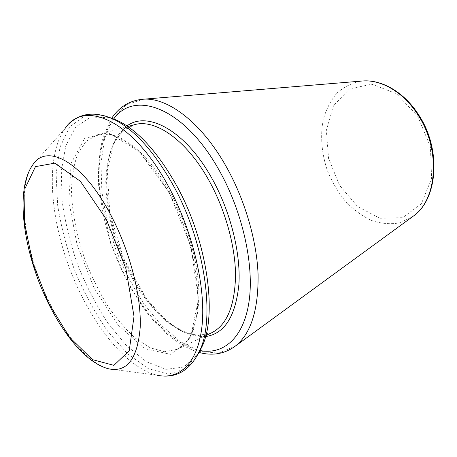 <?xml version="1.0" encoding="UTF-8"?>
<svg xmlns="http://www.w3.org/2000/svg" width="457" height="457" viewBox="0 0 457 457"><rect width="100%" height="100%" fill="white"/><g stroke="black" fill="none" stroke-linecap="round" stroke-linejoin="round"><path stroke-width="0.34" stroke-dasharray="2.29 1.71" d="M198.252 353.735L183.931 367.022L166.022 369.347L146.331 361.693L126.446 345.595L107.686 322.808C96.056 304.95 85.99 285.465 77.49 264.352C70.098 242.833 64.951 221.514 62.049 200.4L61.318 170.889L65.808 145.703L75.679 127.029L90.743 117.061L110.268 117.729M412.1 217.024L399.401 222.896C390.164 224.467 380.79 223.633 371.273 220.388C361.955 215.881 353.347 209.529 345.458 201.326C338.186 192.288 332.228 182.217 327.583 171.112C321.711 154.066 320.1 136.203 323.156 120.025C326.024 109.674 330.554 100.757 336.752 93.274C343.818 86.899 352.039 82.831 361.418 81.083M417.652 116.095L430.414 146.8L431.614 178.476L421.377 203.788L402.668 217.669L379.916 218.28L357.631 206.581L339.591 185.388L328.572 158.522L326.332 130.365L333.547 105.596L349.519 88.886L371.872 84.202L396.402 93.639L417.652 116.095M235.309 346.126L218.612 353.147L199.818 351.33L180.326 341.63L161.321 325.298L143.772 303.677C133.027 287.127 123.778 269.236 116.027 249.985C109.286 230.362 104.562 210.78 101.854 191.237L100.968 163.406L104.636 138.614L113.022 118.523L126.041 104.847L143.258 99.226M199.892 350.508C167.056 343.618 132.233 300.472 113.719 250.847C95.227 201.211 93.308 145.8 113.622 119.1M205.519 336.586C196.761 336.752 187.707 334.387 178.344 329.486C169.01 323.31 159.984 315.244 151.267 305.276C138.454 288.955 127.869 270.093 119.511 248.688C109.263 220.32 104.699 190.586 107.361 165.925C109.314 154.1 112.748 143.955 117.666 135.483L126.983 125.938M211.785 332.713L198.315 335.489L183.594 332.068L168.513 323.082C158.533 314.644 149.125 304.219 140.288 291.806C131.953 278.542 124.727 264.283 118.609 249.025C110.36 225.804 105.841 202.011 105.756 180.344C106.515 166.411 109.052 154.203 113.37 143.709L122.259 131.479L134.255 124.761C124.47 128.057 117.209 136.432 113.285 145.24L107.269 170.438L109.851 213.465L123.807 258.828L146.668 298.929L163.183 317.444L171.849 324.556C177.67 328.509 183.406 331.508 189.044 333.547C197.401 335.912 204.982 335.632 211.785 332.713M170.518 192.985C187.261 223.553 198.052 261.524 198.886 291.726C198.886 322.745 191.683 341.939 177.287 349.308L164.36 351.707L150.096 347.754L135.363 338.14C125.561 329.251 116.267 318.358 107.469 305.47C99.14 291.737 91.846 277.028 85.59 261.335C77.084 237.48 72.126 213.133 71.463 191.032C71.818 176.83 73.92 164.411 77.776 153.775L85.973 141.447L97.318 134.804C116.826 128.668 147.725 150.936 170.518 192.985M169.29 192.506L191.02 246.666L198.441 299.558L190.535 337.854L170.781 354.375L144.743 348.714L117.792 324.767L94.188 288.178L77.09 244.923L68.841 201.114L71.149 163.218L84.762 138.225L108.692 132.89L139.145 151.495L169.29 192.506M199.349 351.467L186.01 368.696L168.302 374.129L148.211 368.605L127.526 353.701L107.726 331.314C95.33 313.376 84.494 293.543 75.216 271.818C67.059 249.568 61.204 227.375 57.656 205.239L56.097 174.106L59.987 147.245L69.567 127.012L84.694 115.81L104.659 115.787M65.025 128.543L32.853 164.726C18.446 185.222 22.439 233.91 39.136 278.656C55.805 323.407 84.659 362.824 108.966 368.885L156.974 375.18C124.59 367.325 88.989 320.431 69.218 267.436C49.47 214.436 45.689 155.683 65.025 128.543L69.064 123.91M198.921 352.393C178.481 345.88 159.59 330.491 142.253 306.224L128.828 284.82L110.714 243.627L98.643 185.502C97.952 167.81 99.42 151.621 103.048 136.934L111.651 118.312M127.823 126.509L97.318 134.804C102.597 133.324 108.697 133.85 115.604 136.369L124.852 141.024L134.05 147.765C146.143 158.413 158.333 173.986 169.147 193.088C193.128 236.503 203.359 293.394 194.853 323.693C190.455 339.105 184.759 345.138 177.287 349.308L205.776 335.604M156.974 375.18L163.058 376.037"/><path stroke-width="0.69" d="M110.268 117.729L117.078 120.334C137.386 129.891 156.968 151.17 175.819 184.188C207.409 240.091 217.875 315.359 201.697 347.309L198.252 353.735M361.418 81.083L362.841 80.969C381.498 79.495 403.617 92.365 417.829 114.73C440.999 149.325 437.389 199.698 413.254 216.178L412.1 217.024M235.309 346.126L413.254 216.178C437.795 199.418 441.702 149.262 418.566 114.73C404.308 92.308 381.921 79.449 362.841 80.969L143.258 99.226C167.399 97.181 201.029 122.019 225.689 165.64C244.575 198.784 256.743 240.062 258.079 274.463C258.536 309.835 250.944 333.724 235.309 346.126C224.478 353.998 212.345 356.089 198.921 352.393M113.622 119.1C133.941 89.755 183.685 106.864 218.846 169.724C242.53 211.317 254.429 265.26 249.019 301.729C243.598 338.311 223.199 355.106 199.892 350.508M126.983 125.938C147.308 110.52 185.194 130.256 211.762 178.076C230.414 211.123 240.919 253.127 238.897 284.454C235.601 316.507 224.473 333.884 205.519 336.586M127.823 126.509L134.255 124.761C154.74 118.397 186.182 139.528 208.683 179.989C225.215 209.409 235.412 246.157 235.544 275.657C234.795 305.99 226.878 325.007 211.785 332.713L205.776 335.604M104.659 115.787L112.582 118.729C133.267 128.468 153.278 150.29 172.609 184.2C205.016 241.644 215.83 318.957 199.349 351.467L201.697 347.309M65.025 128.543C83.768 99.529 131.982 119.049 168.085 185.708C192.466 230.014 205.936 286.922 202.114 325.007C198.281 363.212 179.378 380.275 156.974 375.18M111.177 215.733C130.079 251.647 141.561 296.861 140.19 327.612C137.506 358.768 127.097 372.524 108.966 368.885C82.808 362.612 54.651 323.659 37.891 279.118C21.399 234.475 17.189 186.593 32.853 164.726C46.854 142.715 83.248 161.841 111.177 215.733M106.344 219.394L125.932 268.687L134.015 316.404L129.211 350.77L113.902 365.343L92.451 359.63L69.401 337.106L48.545 302.968L32.801 262.884L24.415 222.668L25.032 188.45L35.446 166.634L54.926 163.138L80.426 181.36L106.344 219.394M111.651 118.312C119.38 106.727 129.919 100.363 143.258 99.226M117.078 120.334L112.582 118.729C94.69 111.24 80.181 112.97 69.064 123.91M163.058 376.037C178.63 377.031 190.723 368.839 199.349 351.467"/></g></svg>
